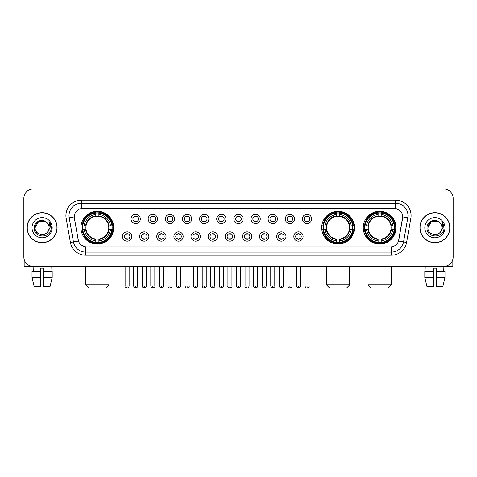 <?xml version="1.0" encoding="UTF-8"?>
<svg xmlns="http://www.w3.org/2000/svg" width="477" height="477" viewBox="0 0 477 477"><rect width="100%" height="100%" fill="white"/><g stroke="black" fill="none" stroke-linecap="round" stroke-linejoin="round"><path stroke-width="0.72" d="M321.701 227.672A16.391 16.391 0 0 0 338.092 244.069A16.391 16.391 0 0 0 354.483 227.672A16.391 16.391 0 0 0 338.092 211.281A16.391 16.391 0 0 0 321.701 227.672M363.271 227.672A16.391 16.391 0 0 0 379.662 244.069A16.391 16.391 0 0 0 396.053 227.672A16.391 16.391 0 0 0 379.662 211.281A16.391 16.391 0 0 0 363.271 227.672M80.947 227.672A16.391 16.391 0 0 0 97.338 244.069A16.391 16.391 0 0 0 113.729 227.672A16.391 16.391 0 0 0 97.338 211.281A16.391 16.391 0 0 0 80.947 227.672M131.765 236.491A4.639 4.639 0 0 1 127.12 241.129A4.639 4.639 0 0 1 122.482 236.491A4.639 4.639 0 0 1 127.12 231.852A4.639 4.639 0 0 1 131.765 236.491M124.342 236.491A2.784 2.784 0 0 0 127.12 239.275A2.784 2.784 0 0 0 129.905 236.491A2.784 2.784 0 0 0 127.12 233.706A2.784 2.784 0 0 0 124.342 236.491M148.896 236.491A4.639 4.639 0 0 1 144.257 241.129A4.639 4.639 0 0 1 139.618 236.491A4.639 4.639 0 0 1 144.257 231.852A4.639 4.639 0 0 1 148.896 236.491M141.472 236.491A2.784 2.784 0 0 0 144.257 239.275A2.784 2.784 0 0 0 147.041 236.491A2.784 2.784 0 0 0 144.257 233.706A2.784 2.784 0 0 0 141.472 236.491M166.032 236.491A4.639 4.639 0 0 1 161.393 241.129A4.639 4.639 0 0 1 156.754 236.491A4.639 4.639 0 0 1 161.393 231.852A4.639 4.639 0 0 1 166.032 236.491M158.608 236.491A2.784 2.784 0 0 0 161.393 239.275A2.784 2.784 0 0 0 164.177 236.491A2.784 2.784 0 0 0 161.393 233.706A2.784 2.784 0 0 0 158.608 236.491M183.168 236.491A4.639 4.639 0 0 1 178.529 241.129A4.639 4.639 0 0 1 173.89 236.491A4.639 4.639 0 0 1 178.529 231.852A4.639 4.639 0 0 1 183.168 236.491M175.745 236.491A2.784 2.784 0 0 0 178.529 239.275A2.784 2.784 0 0 0 181.314 236.491A2.784 2.784 0 0 0 178.529 233.706A2.784 2.784 0 0 0 175.745 236.491M200.304 236.491A4.639 4.639 0 0 1 195.665 241.129A4.639 4.639 0 0 1 191.021 236.491A4.639 4.639 0 0 1 195.665 231.852A4.639 4.639 0 0 1 200.304 236.491M192.881 236.491A2.784 2.784 0 0 0 195.665 239.275A2.784 2.784 0 0 0 198.444 236.491A2.784 2.784 0 0 0 195.665 233.706A2.784 2.784 0 0 0 192.881 236.491M217.434 236.491A4.639 4.639 0 0 1 212.796 241.129A4.639 4.639 0 0 1 208.157 236.491A4.639 4.639 0 0 1 212.796 231.852A4.639 4.639 0 0 1 217.434 236.491M210.011 236.491A2.784 2.784 0 0 0 212.796 239.275A2.784 2.784 0 0 0 215.58 236.491A2.784 2.784 0 0 0 212.796 233.706A2.784 2.784 0 0 0 210.011 236.491M234.571 236.491A4.639 4.639 0 0 1 229.932 241.129A4.639 4.639 0 0 1 225.293 236.491A4.639 4.639 0 0 1 229.932 231.852A4.639 4.639 0 0 1 234.571 236.491M227.147 236.491A2.784 2.784 0 0 0 229.932 239.275A2.784 2.784 0 0 0 232.716 236.491A2.784 2.784 0 0 0 229.932 233.706A2.784 2.784 0 0 0 227.147 236.491M251.707 236.491A4.639 4.639 0 0 1 247.068 241.129A4.639 4.639 0 0 1 242.429 236.491A4.639 4.639 0 0 1 247.068 231.852A4.639 4.639 0 0 1 251.707 236.491M244.284 236.491A2.784 2.784 0 0 0 247.068 239.275A2.784 2.784 0 0 0 249.853 236.491A2.784 2.784 0 0 0 247.068 233.706A2.784 2.784 0 0 0 244.284 236.491M268.843 236.491A4.639 4.639 0 0 1 264.204 241.129A4.639 4.639 0 0 1 259.566 236.491A4.639 4.639 0 0 1 264.204 231.852A4.639 4.639 0 0 1 268.843 236.491M261.42 236.491A2.784 2.784 0 0 0 264.204 239.275A2.784 2.784 0 0 0 266.989 236.491A2.784 2.784 0 0 0 264.204 233.706A2.784 2.784 0 0 0 261.42 236.491M285.979 236.491A4.639 4.639 0 0 1 281.335 241.129A4.639 4.639 0 0 1 276.696 236.491A4.639 4.639 0 0 1 281.335 231.852A4.639 4.639 0 0 1 285.979 236.491M278.556 236.491A2.784 2.784 0 0 0 281.335 239.275A2.784 2.784 0 0 0 284.119 236.491A2.784 2.784 0 0 0 281.335 233.706A2.784 2.784 0 0 0 278.556 236.491M303.11 236.491A4.639 4.639 0 0 1 298.471 241.129A4.639 4.639 0 0 1 293.832 236.491A4.639 4.639 0 0 1 298.471 231.852A4.639 4.639 0 0 1 303.11 236.491M295.686 236.491A2.784 2.784 0 0 0 298.471 239.275A2.784 2.784 0 0 0 301.255 236.491A2.784 2.784 0 0 0 298.471 233.706A2.784 2.784 0 0 0 295.686 236.491M140.327 218.919A4.639 4.639 0 0 1 135.689 223.564A4.639 4.639 0 0 1 131.05 218.919A4.639 4.639 0 0 1 135.689 214.28A4.639 4.639 0 0 1 140.327 218.919M132.904 218.919A2.784 2.784 0 0 0 135.689 221.704A2.784 2.784 0 0 0 138.473 218.919A2.784 2.784 0 0 0 135.689 216.141A2.784 2.784 0 0 0 132.904 218.919M157.464 218.919A4.639 4.639 0 0 1 152.825 223.564A4.639 4.639 0 0 1 148.186 218.919A4.639 4.639 0 0 1 152.825 214.28A4.639 4.639 0 0 1 157.464 218.919M150.04 218.919A2.784 2.784 0 0 0 152.825 221.704A2.784 2.784 0 0 0 155.609 218.919A2.784 2.784 0 0 0 152.825 216.141A2.784 2.784 0 0 0 150.04 218.919M174.6 218.919A4.639 4.639 0 0 1 169.961 223.564A4.639 4.639 0 0 1 165.322 218.919A4.639 4.639 0 0 1 169.961 214.28A4.639 4.639 0 0 1 174.6 218.919M167.177 218.919A2.784 2.784 0 0 0 169.961 221.704A2.784 2.784 0 0 0 172.746 218.919A2.784 2.784 0 0 0 169.961 216.141A2.784 2.784 0 0 0 167.177 218.919M191.736 218.919A4.639 4.639 0 0 1 187.097 223.564A4.639 4.639 0 0 1 182.458 218.919A4.639 4.639 0 0 1 187.097 214.28A4.639 4.639 0 0 1 191.736 218.919M184.313 218.919A2.784 2.784 0 0 0 187.097 221.704A2.784 2.784 0 0 0 189.882 218.919A2.784 2.784 0 0 0 187.097 216.141A2.784 2.784 0 0 0 184.313 218.919M208.872 218.919A4.639 4.639 0 0 1 204.228 223.564A4.639 4.639 0 0 1 199.589 218.919A4.639 4.639 0 0 1 204.228 214.28A4.639 4.639 0 0 1 208.872 218.919M201.449 218.919A2.784 2.784 0 0 0 204.228 221.704A2.784 2.784 0 0 0 207.012 218.919A2.784 2.784 0 0 0 204.228 216.141A2.784 2.784 0 0 0 201.449 218.919M226.003 218.919A4.639 4.639 0 0 1 221.364 223.564A4.639 4.639 0 0 1 216.725 218.919A4.639 4.639 0 0 1 221.364 214.28A4.639 4.639 0 0 1 226.003 218.919M218.579 218.919A2.784 2.784 0 0 0 221.364 221.704A2.784 2.784 0 0 0 224.148 218.919A2.784 2.784 0 0 0 221.364 216.141A2.784 2.784 0 0 0 218.579 218.919M243.139 218.919A4.639 4.639 0 0 1 238.5 223.564A4.639 4.639 0 0 1 233.861 218.919A4.639 4.639 0 0 1 238.5 214.28A4.639 4.639 0 0 1 243.139 218.919M235.716 218.919A2.784 2.784 0 0 0 238.5 221.704A2.784 2.784 0 0 0 241.284 218.919A2.784 2.784 0 0 0 238.5 216.141A2.784 2.784 0 0 0 235.716 218.919M260.275 218.919A4.639 4.639 0 0 1 255.636 223.564A4.639 4.639 0 0 1 250.997 218.919A4.639 4.639 0 0 1 255.636 214.28A4.639 4.639 0 0 1 260.275 218.919M252.852 218.919A2.784 2.784 0 0 0 255.636 221.704A2.784 2.784 0 0 0 258.421 218.919A2.784 2.784 0 0 0 255.636 216.141A2.784 2.784 0 0 0 252.852 218.919M277.411 218.919A4.639 4.639 0 0 1 272.772 223.564A4.639 4.639 0 0 1 268.128 218.919A4.639 4.639 0 0 1 272.772 214.28A4.639 4.639 0 0 1 277.411 218.919M269.988 218.919A2.784 2.784 0 0 0 272.772 221.704A2.784 2.784 0 0 0 275.551 218.919A2.784 2.784 0 0 0 272.772 216.141A2.784 2.784 0 0 0 269.988 218.919M294.542 218.919A4.639 4.639 0 0 1 289.903 223.564A4.639 4.639 0 0 1 285.264 218.919A4.639 4.639 0 0 1 289.903 214.28A4.639 4.639 0 0 1 294.542 218.919M287.118 218.919A2.784 2.784 0 0 0 289.903 221.704A2.784 2.784 0 0 0 292.687 218.919A2.784 2.784 0 0 0 289.903 216.141A2.784 2.784 0 0 0 287.118 218.919M311.678 218.919A4.639 4.639 0 0 1 307.039 223.564A4.639 4.639 0 0 1 302.4 218.919A4.639 4.639 0 0 1 307.039 214.28A4.639 4.639 0 0 1 311.678 218.919M304.254 218.919A2.784 2.784 0 0 0 307.039 221.704A2.784 2.784 0 0 0 309.823 218.919A2.784 2.784 0 0 0 307.039 216.141A2.784 2.784 0 0 0 304.254 218.919M70.405 242.423L66.148 218.299A15.467 15.467 0 0 1 81.376 200.149L395.624 200.149A15.467 15.467 0 0 1 410.852 218.299L406.595 242.423A15.467 15.467 0 0 1 391.367 255.201L85.633 255.201A15.467 15.467 0 0 1 70.405 242.423L73.446 241.887L69.195 217.762A12.372 12.372 0 0 1 81.376 203.238L395.624 203.238A12.372 12.372 0 0 1 407.805 217.762L403.554 241.887A12.372 12.372 0 0 1 391.367 252.106L85.633 252.106A12.372 12.372 0 0 1 73.446 241.887L78.466 240.998L74.394 218.299A8.353 8.353 0 0 1 82.616 208.497L394.384 208.497A8.353 8.353 0 0 1 402.606 218.299L398.79 239.949A8.353 8.353 0 0 1 390.568 246.853L86.432 246.853A8.353 8.353 0 0 1 78.21 239.949L74.394 218.299L74.358 215.61M82.42 229.222A15.002 15.002 0 0 1 82.42 226.128M364.738 229.222A15.002 15.002 0 0 1 364.738 226.128M323.173 229.222A15.002 15.002 0 0 1 323.173 226.128M27.1 227.672A15.002 15.002 0 0 0 42.101 242.674A15.002 15.002 0 0 0 57.097 227.672A15.002 15.002 0 0 0 42.101 212.676A15.002 15.002 0 0 0 27.1 227.672M419.903 227.672A15.002 15.002 0 0 0 434.899 242.674A15.002 15.002 0 0 0 449.9 227.672A15.002 15.002 0 0 0 434.899 212.676A15.002 15.002 0 0 0 419.903 227.672M81.376 200.149L81.376 208.592L394.384 208.497L395.624 208.592L400.286 210.941M390.568 246.853L86.432 246.853M85.633 255.201L85.633 246.812L81.173 244.987M410.852 218.299L402.737 216.868L398.533 240.998L406.595 242.423M453.15 198.289A9.278 9.278 0 0 0 443.872 189.011L33.128 189.011A9.278 9.278 0 0 0 23.85 198.289L23.85 257.055A9.278 9.278 0 0 0 33.128 266.339L443.872 266.339A9.278 9.278 0 0 0 453.15 257.055L453.15 198.289L453.15 257.055M23.85 198.289L23.85 257.055M443.872 189.011L33.128 189.011M33.265 271.288L33.128 266.339L443.872 266.339L443.735 271.288M56.942 227.672A14.847 14.847 0 0 0 42.101 212.831A14.847 14.847 0 0 0 27.255 227.672A14.847 14.847 0 0 0 42.101 242.519A14.847 14.847 0 0 0 56.942 227.672M46.68 222.395A6.988 6.988 0 0 1 49.089 227.672C49.519 236.693 34.678 236.693 35.107 227.672L38.601 221.62L45.595 221.62L46.68 222.395C42.387 217.9 34.129 221.602 34.207 227.672C33.42 238.464 50.914 238.75 51.2 228.197L51.212 227.672C51.188 225.382 50.425 223.367 48.928 221.632L50.133 227.672L47.456 232.168A6.988 6.988 0 0 0 49.089 227.672C49.519 236.693 34.678 236.693 35.107 227.672C35.787 222.652 38.667 220.386 43.747 220.881M47.456 232.168C43.747 237.182 34.743 233.974 35.107 227.672M32.013 227.672A10.083 10.083 0 0 0 42.101 237.761A10.083 10.083 0 0 0 52.184 227.672A10.083 10.083 0 0 0 42.101 217.59A10.083 10.083 0 0 0 32.013 227.672M48.994 221.71L51.212 227.94M24.16 259.434L24.16 266.339L60.036 266.339M32.007 271.288L32.007 277.471L34.207 286.749L32.007 277.471L32.007 271.288L40.551 271.288L40.551 268.193L43.645 268.193L43.645 271.288L52.19 271.288L52.19 277.471L49.99 286.749L52.19 277.471L43.645 277.471L43.645 271.288L43.645 286.749L49.99 286.749M51.069 266.339L50.932 271.288M40.551 271.288L40.551 286.749L34.207 286.749M32.007 277.471L40.551 277.471M449.745 227.672A14.847 14.847 0 0 0 434.899 212.831A14.847 14.847 0 0 0 420.058 227.672A14.847 14.847 0 0 0 434.899 242.519A14.847 14.847 0 0 0 449.745 227.672M439.478 222.395A6.988 6.988 0 0 1 441.893 227.672C442.322 236.693 427.481 236.693 427.911 227.672L431.405 221.62L438.399 221.62L439.478 222.395C435.191 217.9 426.933 221.602 427.01 227.672C426.223 238.464 443.717 238.75 444.004 228.197L444.015 227.672C443.992 225.382 443.228 223.367 441.732 221.632L442.936 227.672L440.259 232.168A6.988 6.988 0 0 0 441.893 227.672C442.322 236.693 427.481 236.693 427.911 227.672C428.59 222.652 431.47 220.386 436.55 220.881M440.259 232.168C436.55 237.182 427.547 233.974 427.911 227.672M424.816 227.672A10.083 10.083 0 0 0 434.899 237.761A10.083 10.083 0 0 0 444.987 227.672A10.083 10.083 0 0 0 434.899 217.59A10.083 10.083 0 0 0 424.816 227.672M441.797 221.71L444.015 227.94M105.846 287.989L88.835 287.989L85.741 284.894L108.935 284.894L105.846 287.989M98.882 242.316L98.882 242.936A15.342 15.342 0 0 0 112.602 229.222L111.982 229.222A14.721 14.721 0 0 1 98.882 242.316L98.882 240.885A13.302 13.302 0 0 0 110.545 229.222L108.678 229.222A11.442 11.442 0 0 0 98.882 216.337L98.882 213.034A14.721 14.721 0 0 1 111.982 226.128L112.602 226.128A15.342 15.342 0 0 0 98.882 212.414L98.882 213.034M82.7 229.222L82.074 229.222A15.342 15.342 0 0 0 95.794 242.936L95.794 242.316A14.721 14.721 0 0 1 82.7 229.222L84.131 229.222A13.302 13.302 0 0 0 95.794 240.885L95.794 239.013A11.442 11.442 0 0 0 108.678 229.222L109.132 229.222A11.895 11.895 0 0 1 98.882 239.472L98.882 240.885M95.794 213.034L95.794 212.414A15.342 15.342 0 0 0 82.074 226.128L82.7 226.128A14.721 14.721 0 0 1 95.794 213.034L95.794 214.465A13.302 13.302 0 0 0 84.131 226.128L85.997 226.128A11.442 11.442 0 0 0 95.794 239.013L95.794 239.472A11.895 11.895 0 0 1 85.544 229.222L84.131 229.222M82.73 229.222A14.692 14.692 0 0 1 82.73 226.128M98.882 213.064A14.692 14.692 0 0 0 95.794 213.064M111.946 226.128A14.692 14.692 0 0 1 111.946 229.222M111.982 226.128L110.545 226.128A13.302 13.302 0 0 0 98.882 214.465M110.545 229.222L111.982 229.222M95.794 240.885L95.794 242.316M108.678 226.128L110.545 226.128M98.882 239.031L98.882 239.472M95.794 239.013A11.442 11.442 0 0 1 85.997 229.222L85.544 229.222M98.882 242.286A14.692 14.692 0 0 1 95.794 242.286M84.131 226.128L82.7 226.128M95.794 216.314L95.794 214.465M98.882 216.337A11.442 11.442 0 0 0 85.997 226.128L85.544 226.128A11.895 11.895 0 0 1 95.794 215.878M98.882 216.319L98.882 215.878A11.895 11.895 0 0 1 109.132 226.128M84.471 219.325L83.594 219.325A16.081 16.081 0 0 1 113.419 227.672A16.081 16.081 0 0 1 83.594 236.026L84.471 236.026M346.6 287.989L329.589 287.989L326.495 284.894L349.689 284.894L346.6 287.989M339.642 242.316L339.642 242.936A15.342 15.342 0 0 0 353.356 229.222L352.736 229.222A14.721 14.721 0 0 1 339.642 242.316L339.642 240.885A13.302 13.302 0 0 0 351.305 229.222L349.432 229.222A11.442 11.442 0 0 0 339.642 216.337L339.642 213.034A14.721 14.721 0 0 1 352.736 226.128L353.356 226.128A15.342 15.342 0 0 0 339.642 212.414L339.642 213.034M323.454 229.222L322.828 229.222A15.342 15.342 0 0 0 336.547 242.936L336.547 242.316A14.721 14.721 0 0 1 323.454 229.222L324.885 229.222A13.302 13.302 0 0 0 336.547 240.885L336.547 239.013A11.442 11.442 0 0 0 349.432 229.222L349.891 229.222A11.895 11.895 0 0 1 339.642 239.472L339.642 240.885M336.547 213.034L336.547 212.414A15.342 15.342 0 0 0 322.828 226.128L323.454 226.128A14.721 14.721 0 0 1 336.547 213.034L336.547 214.465A13.302 13.302 0 0 0 324.885 226.128L326.751 226.128A11.442 11.442 0 0 0 336.547 239.013L336.547 239.472A11.895 11.895 0 0 1 326.298 229.222L324.885 229.222M323.484 229.222A14.692 14.692 0 0 1 323.484 226.128M339.642 213.064A14.692 14.692 0 0 0 336.547 213.064M352.7 226.128A14.692 14.692 0 0 1 352.7 229.222M352.736 226.128L351.305 226.128A13.302 13.302 0 0 0 339.642 214.465M351.305 229.222L352.736 229.222M336.547 240.885L336.547 242.316M349.432 226.128L351.305 226.128M339.642 239.031L339.642 239.472M336.547 239.013A11.442 11.442 0 0 1 326.751 229.222L326.298 229.222M339.642 242.286A14.692 14.692 0 0 1 336.547 242.286M324.885 226.128L323.454 226.128M336.547 216.314L336.547 214.465M339.642 216.337A11.442 11.442 0 0 0 326.751 226.128L326.298 226.128A11.895 11.895 0 0 1 336.547 215.878M339.642 216.319L339.642 215.878A11.895 11.895 0 0 1 349.891 226.128M325.225 219.325L324.348 219.325A16.081 16.081 0 0 1 354.178 227.672A16.081 16.081 0 0 1 324.348 236.026L325.225 236.026M388.165 287.989L371.154 287.989L368.065 284.894L391.259 284.894L388.165 287.989M381.206 242.316L381.206 242.936A15.342 15.342 0 0 0 394.926 229.222L394.3 229.222A14.721 14.721 0 0 1 381.206 242.316L381.206 240.885A13.302 13.302 0 0 0 392.869 229.222L391.003 229.222A11.442 11.442 0 0 0 381.206 216.337L381.206 213.034A14.721 14.721 0 0 1 394.3 226.128L394.926 226.128A15.342 15.342 0 0 0 381.206 212.414L381.206 213.034M365.018 229.222L364.398 229.222A15.342 15.342 0 0 0 378.118 242.936L378.118 242.316A14.721 14.721 0 0 1 365.018 229.222L366.455 229.222A13.302 13.302 0 0 0 378.118 240.885L378.118 239.013A11.442 11.442 0 0 0 391.003 229.222L391.456 229.222A11.895 11.895 0 0 1 381.206 239.472L381.206 240.885M378.118 213.034L378.118 212.414A15.342 15.342 0 0 0 364.398 226.128L365.018 226.128A14.721 14.721 0 0 1 378.118 213.034L378.118 214.465A13.302 13.302 0 0 0 366.455 226.128L368.322 226.128A11.442 11.442 0 0 0 378.118 239.013L378.118 239.472A11.895 11.895 0 0 1 367.868 229.222L366.455 229.222M365.054 229.222A14.692 14.692 0 0 1 365.054 226.128M381.206 213.064A14.692 14.692 0 0 0 378.118 213.064M394.27 226.128A14.692 14.692 0 0 1 394.27 229.222M394.3 226.128L392.869 226.128A13.302 13.302 0 0 0 381.206 214.465M392.869 229.222L394.3 229.222M378.118 240.885L378.118 242.316M391.003 226.128L392.869 226.128M381.206 239.031L381.206 239.472M378.118 239.013A11.442 11.442 0 0 1 368.322 229.222L367.868 229.222M381.206 242.286A14.692 14.692 0 0 1 378.118 242.286M366.455 226.128L365.018 226.128M378.118 216.314L378.118 214.465M381.206 216.337A11.442 11.442 0 0 0 368.322 226.128L367.868 226.128A11.895 11.895 0 0 1 378.118 215.878M381.206 216.319L381.206 215.878A11.895 11.895 0 0 1 391.456 226.128M366.795 219.325L365.919 219.325A16.081 16.081 0 0 1 395.743 227.672A16.081 16.081 0 0 1 365.919 236.026L366.795 236.026M134.764 221.549L134.764 221.107A2.373 2.373 0 0 0 136.619 221.107L136.619 221.549M136.619 216.296L136.619 216.737A2.373 2.373 0 0 0 134.764 216.737L134.764 216.296M151.901 221.549L151.901 221.107A2.373 2.373 0 0 0 153.755 221.107L153.755 221.549M153.755 216.296L153.755 216.737A2.373 2.373 0 0 0 151.901 216.737L151.901 216.296M169.031 221.549L169.031 221.107A2.373 2.373 0 0 0 170.891 221.107L170.891 221.549M170.891 216.296L170.891 216.737A2.373 2.373 0 0 0 169.031 216.737L169.031 216.296M186.167 221.549L186.167 221.107A2.373 2.373 0 0 0 188.021 221.107L188.021 221.549M188.021 216.296L188.021 216.737A2.373 2.373 0 0 0 186.167 216.737L186.167 216.296M203.303 221.549L203.303 221.107A2.373 2.373 0 0 0 205.158 221.107L205.158 221.549M205.158 216.296L205.158 216.737A2.373 2.373 0 0 0 203.303 216.737L203.303 216.296M220.44 221.549L220.44 221.107A2.373 2.373 0 0 0 222.294 221.107L222.294 221.549M222.294 216.296L222.294 216.737A2.373 2.373 0 0 0 220.44 216.737L220.44 216.296M237.57 221.549L237.57 221.107A2.373 2.373 0 0 0 239.43 221.107L239.43 221.549M239.43 216.296L239.43 216.737A2.373 2.373 0 0 0 237.57 216.737L237.57 216.296M254.706 221.549L254.706 221.107A2.373 2.373 0 0 0 256.56 221.107L256.56 221.549M256.56 216.296L256.56 216.737A2.373 2.373 0 0 0 254.706 216.737L254.706 216.296M271.842 221.549L271.842 221.107A2.373 2.373 0 0 0 273.697 221.107L273.697 221.549M273.697 216.296L273.697 216.737A2.373 2.373 0 0 0 271.842 216.737L271.842 216.296M288.979 221.549L288.979 221.107A2.373 2.373 0 0 0 290.833 221.107L290.833 221.549M290.833 216.296L290.833 216.737A2.373 2.373 0 0 0 288.979 216.737L288.979 216.296M306.109 221.549L306.109 221.107A2.373 2.373 0 0 0 307.969 221.107L307.969 221.549M307.969 216.296L307.969 216.737A2.373 2.373 0 0 0 306.109 216.737L306.109 216.296M126.196 239.114L126.196 238.673A2.373 2.373 0 0 0 128.051 238.673L128.051 239.114M128.051 233.867L128.051 234.308A2.373 2.373 0 0 0 126.196 234.308L126.196 233.867M143.333 239.114L143.333 238.673A2.373 2.373 0 0 0 145.187 238.673L145.187 239.114M145.187 233.867L145.187 234.308A2.373 2.373 0 0 0 143.333 234.308L143.333 233.867M160.463 239.114L160.463 238.673A2.373 2.373 0 0 0 162.323 238.673L162.323 239.114M162.323 233.867L162.323 234.308A2.373 2.373 0 0 0 160.463 234.308L160.463 233.867M177.599 239.114L177.599 238.673A2.373 2.373 0 0 0 179.453 238.673L179.453 239.114M179.453 233.867L179.453 234.308A2.373 2.373 0 0 0 177.599 234.308L177.599 233.867M194.735 239.114L194.735 238.673A2.373 2.373 0 0 0 196.59 238.673L196.59 239.114M196.59 233.867L196.59 234.308A2.373 2.373 0 0 0 194.735 234.308L194.735 233.867M211.871 239.114L211.871 238.673A2.373 2.373 0 0 0 213.726 238.673L213.726 239.114M213.726 233.867L213.726 234.308A2.373 2.373 0 0 0 211.871 234.308L211.871 233.867M229.002 239.114L229.002 238.673A2.373 2.373 0 0 0 230.862 238.673L230.862 239.114M230.862 233.867L230.862 234.308A2.373 2.373 0 0 0 229.002 234.308L229.002 233.867M246.138 239.114L246.138 238.673A2.373 2.373 0 0 0 247.998 238.673L247.998 239.114M247.998 233.867L247.998 234.308A2.373 2.373 0 0 0 246.138 234.308L246.138 233.867M263.274 239.114L263.274 238.673A2.373 2.373 0 0 0 265.129 238.673L265.129 239.114M265.129 233.867L265.129 234.308A2.373 2.373 0 0 0 263.274 234.308L263.274 233.867M280.41 239.114L280.41 238.673A2.373 2.373 0 0 0 282.265 238.673L282.265 239.114M282.265 233.867L282.265 234.308A2.373 2.373 0 0 0 280.41 234.308L280.41 233.867M297.547 239.114L297.547 238.673A2.373 2.373 0 0 0 299.401 238.673L299.401 239.114M299.401 233.867L299.401 234.308A2.373 2.373 0 0 0 297.547 234.308L297.547 233.867M452.84 259.434L452.84 266.339L416.964 266.339M433.354 271.288L433.354 277.471L424.81 277.471L427.01 286.749L424.81 277.471L424.81 271.288L433.354 271.288L433.354 268.193L436.449 268.193L436.449 271.288L444.993 271.288L444.993 277.471L442.793 286.749L444.993 277.471L436.449 277.471L436.449 271.288M433.354 277.471L433.354 286.749L427.01 286.749M442.793 286.749L436.449 286.749L436.449 277.471M425.931 266.339L426.068 271.288M395.624 200.149L395.624 208.592M66.148 218.299L69.195 217.762A12.372 12.372 0 0 1 69.004 215.61M69.195 217.762L74.263 216.868M391.367 246.812L391.367 255.201M98.882 239.013A11.442 11.442 0 0 0 108.678 229.222M95.794 242.423A14.829 14.829 0 0 0 98.882 242.423M112.089 229.222A14.829 14.829 0 0 0 112.089 226.128M98.882 212.927A14.829 14.829 0 0 0 95.794 212.927M339.642 239.013A11.442 11.442 0 0 0 349.432 229.222M336.547 242.423A14.829 14.829 0 0 0 339.642 242.423M352.843 229.222A14.829 14.829 0 0 0 352.843 226.128M339.642 212.927A14.829 14.829 0 0 0 336.547 212.927M381.206 239.013A11.442 11.442 0 0 0 391.003 229.222M378.118 242.423A14.829 14.829 0 0 0 381.206 242.423M394.413 229.222A14.829 14.829 0 0 0 394.413 226.128M381.206 212.927A14.829 14.829 0 0 0 378.118 212.927M135.689 285.979L133.679 285.979C134.031 287.41 134.699 288.078 135.689 287.989L135.689 285.979L137.704 285.979L137.704 266.339M152.825 285.979L150.815 285.979C151.167 287.41 151.835 288.078 152.825 287.989L152.825 285.979L154.834 285.979L154.834 266.339M169.961 285.979L167.952 285.979C168.303 287.41 168.971 288.078 169.961 287.989L169.961 285.979L171.97 285.979L171.97 266.339M187.097 285.979L185.082 285.979C185.434 287.41 186.108 288.078 187.097 287.989L187.097 285.979L189.107 285.979L189.107 266.339M204.228 285.979L202.218 285.979C202.57 287.41 203.244 288.078 204.228 287.989L204.228 285.979L206.243 285.979L206.243 266.339M221.364 285.979L219.354 285.979C219.706 287.41 220.374 288.078 221.364 287.989L221.364 285.979L223.373 285.979L223.373 266.339M238.5 285.979L236.491 285.979C236.842 287.41 237.51 288.078 238.5 287.989L238.5 285.979L240.509 285.979L240.509 266.339M255.636 285.979L253.627 285.979C253.973 287.41 254.646 288.078 255.636 287.989L255.636 285.979L257.646 285.979L257.646 266.339M272.772 285.979L270.757 285.979C271.109 287.41 271.783 288.078 272.772 287.989L272.772 285.979L274.782 285.979L274.782 266.339M289.903 285.979L287.893 285.979C288.245 287.41 288.913 288.078 289.903 287.989L289.903 285.979L291.918 285.979L291.918 266.339M307.039 285.979L305.03 285.979C305.381 287.41 306.049 288.078 307.039 287.989L307.039 285.979L309.048 285.979L309.048 266.339M127.12 285.979L125.111 285.979C124.706 286.617 125.373 287.291 127.12 287.989L127.12 285.979L129.136 285.979L129.136 266.339M144.257 285.979L142.247 285.979C141.842 286.617 142.51 287.291 144.257 287.989L144.257 285.979L146.266 285.979L146.266 266.339M161.393 285.979L159.384 285.979C158.972 286.617 159.646 287.291 161.393 287.989L161.393 285.979L163.402 285.979L163.402 266.339M178.529 285.979L176.52 285.979C176.108 286.617 176.782 287.291 178.529 287.989L178.529 285.979L180.539 285.979L180.539 266.339M195.665 285.979L193.65 285.979C193.245 286.617 193.912 287.291 195.665 287.989L195.665 285.979L197.675 285.979L197.675 266.339M212.796 285.979L210.786 285.979C210.381 286.617 211.049 287.291 212.796 287.989L212.796 285.979L214.811 285.979L214.811 266.339M229.932 285.979L227.923 285.979C227.517 286.617 228.185 287.291 229.932 287.989L229.932 285.979L231.941 285.979L231.941 266.339M247.068 285.979L245.059 285.979C244.647 286.617 245.321 287.291 247.068 287.989L247.068 285.979L249.077 285.979L249.077 266.339M264.204 285.979L262.189 285.979C261.784 286.617 262.451 287.291 264.204 287.989L264.204 285.979L266.214 285.979L266.214 266.339M281.335 285.979L279.325 285.979C278.92 286.617 279.588 287.291 281.335 287.989L281.335 285.979L283.35 285.979L283.35 266.339M298.471 285.979L296.461 285.979C296.056 286.617 296.724 287.291 298.471 287.989L298.471 285.979L300.48 285.979L300.48 266.339M108.935 266.339L108.935 284.894M85.741 266.339L85.741 284.894M349.689 266.339L349.689 284.894M326.495 266.339L326.495 284.894M391.259 266.339L391.259 284.894M368.065 266.339L368.065 284.894M133.679 285.979L133.679 266.339M137.704 285.979C138.109 286.617 137.442 287.291 135.689 287.989M150.815 285.979L150.815 266.339M154.834 285.979C155.246 286.617 154.572 287.291 152.825 287.989M167.952 285.979L167.952 266.339M171.97 285.979C172.376 286.617 171.708 287.291 169.961 287.989M185.082 285.979L185.082 266.339M189.107 285.979C189.512 286.617 188.844 287.291 187.097 287.989M202.218 285.979L202.218 266.339M206.243 285.979C206.648 286.617 205.981 287.291 204.228 287.989M219.354 285.979L219.354 266.339M223.373 285.979C223.785 286.617 223.111 287.291 221.364 287.989M236.491 285.979L236.491 266.339M240.509 285.979C240.921 286.617 240.247 287.291 238.5 287.989M253.627 285.979L253.627 266.339M257.646 285.979C258.051 286.617 257.383 287.291 255.636 287.989M270.757 285.979L270.757 266.339M274.782 285.979C275.187 286.617 274.519 287.291 272.772 287.989M287.893 285.979L287.893 266.339M291.918 285.979C292.323 286.617 291.656 287.291 289.903 287.989M305.03 285.979L305.03 266.339M309.048 285.979C309.46 286.617 308.786 287.291 307.039 287.989M125.111 285.979L125.111 266.339M129.136 285.979C128.784 287.41 128.11 288.078 127.12 287.989M142.247 285.979L142.247 266.339M146.266 285.979C146.677 286.617 146.004 287.291 144.257 287.989M159.384 285.979L159.384 266.339M163.402 285.979C163.814 286.617 163.14 287.291 161.393 287.989M176.52 285.979L176.52 266.339M180.539 285.979C180.944 286.617 180.276 287.291 178.529 287.989M193.65 285.979L193.65 266.339M197.675 285.979C198.08 286.617 197.412 287.291 195.665 287.989M210.786 285.979L210.786 266.339M214.811 285.979C215.216 286.617 214.549 287.291 212.796 287.989M227.923 285.979L227.923 266.339M231.941 285.979C232.353 286.617 231.679 287.291 229.932 287.989M245.059 285.979L245.059 266.339M249.077 285.979C248.726 287.41 248.058 288.078 247.068 287.989M262.189 285.979L262.189 266.339M266.214 285.979C265.862 287.41 265.194 288.078 264.204 287.989M279.325 285.979L279.325 266.339M283.35 285.979C282.998 287.41 282.324 288.078 281.335 287.989M296.461 285.979L296.461 266.339M300.48 285.979C300.134 287.41 299.461 288.078 298.471 287.989"/></g></svg>

